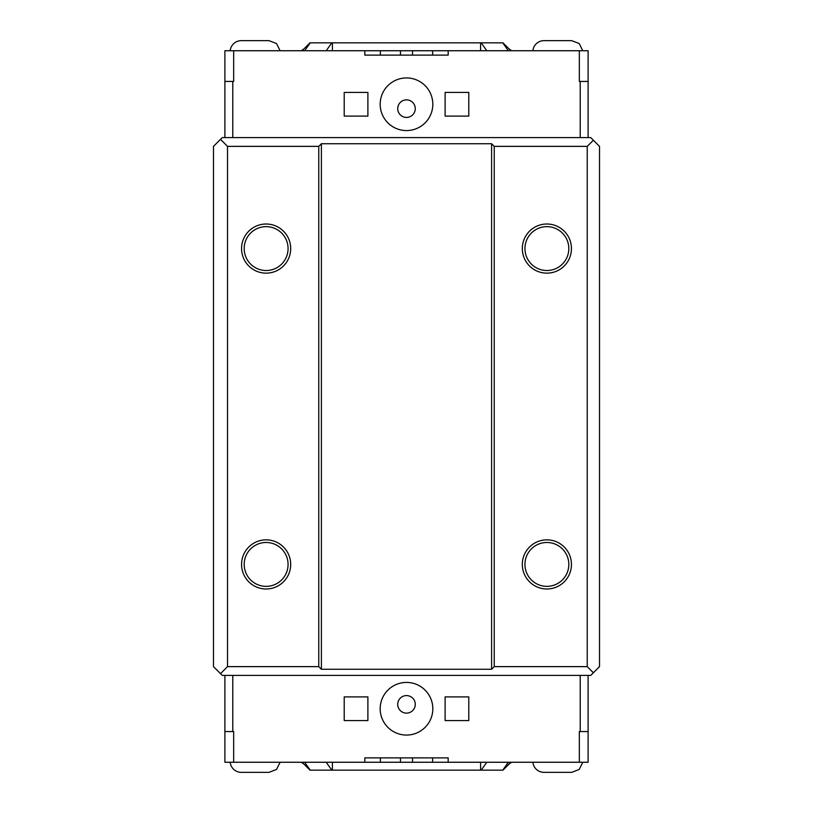 <?xml version="1.0" encoding="UTF-8"?>
<svg xmlns="http://www.w3.org/2000/svg" width="813" height="813" viewBox="0 0 813 813"><rect width="100%" height="100%" fill="white"/><g stroke="black" fill="none" stroke-linecap="round" stroke-linejoin="round"><path stroke-width="1.22" d="M580.218 81.442L579.334 81.442L579.334 50.741L588.114 50.741L588.114 81.442L580.218 81.442L580.218 137.6M233.666 50.741L233.666 81.442L224.886 81.442L224.886 50.741L380.362 50.741L380.362 55.121M588.114 137.6L588.114 81.442M224.886 137.6L224.886 81.442L224.886 137.6M380.362 50.741L579.334 50.741M448.176 50.741L448.176 55.121L364.824 55.121L364.824 50.741M380.179 104.257A26.321 26.321 0 0 1 419.66 81.463A26.321 26.321 0 0 1 419.66 127.052A26.321 26.321 0 0 1 380.179 104.257M468.786 92.418L468.786 116.096L445.107 116.096L445.107 92.418L468.786 92.418M367.893 92.418L367.893 116.096L344.214 116.096L344.214 92.418L367.893 92.418M303.93 48.902L301.338 50.741M301.338 762.259L303.93 764.098M232.782 731.558L233.666 731.558L233.666 762.259L224.886 762.259L224.886 731.558L232.782 731.558L232.782 675.4M579.334 762.259L579.334 731.558L588.114 731.558L588.114 762.259L432.638 762.259L432.638 757.879M509.07 48.902L511.662 50.741M511.662 762.259L509.07 764.098M224.886 675.4L224.886 731.558L224.886 675.4M380.362 757.879L380.362 762.259L364.824 762.259L364.824 757.879L448.176 757.879L448.176 762.259M412.526 757.879L412.526 762.259L432.638 762.259M400.474 757.879L400.474 762.259L412.526 762.259M380.362 762.259L400.474 762.259M364.824 762.259L233.666 762.259M380.179 708.743A26.321 26.321 0 0 1 419.66 685.948A26.321 26.321 0 0 1 419.66 731.537A26.321 26.321 0 0 1 380.179 708.743M468.786 696.904L468.786 720.582L445.107 720.582L445.107 696.904L468.786 696.904M367.893 696.904L367.893 720.582L344.214 720.582L344.214 696.904L367.893 696.904M400.474 50.741L400.474 55.121M412.526 50.741L412.526 55.121M432.638 50.741L432.638 55.121M503.003 42.845L510.899 50.741L503.003 42.845L309.997 42.845L302.101 50.741L309.997 42.845M326.206 762.259L331.795 770.155L481.205 770.155L486.794 762.259M331.795 770.155L310.251 770.155L304.662 762.259M309.997 770.155L302.101 762.259L310.251 770.155M508.338 762.259L502.749 770.155L510.899 762.259L503.003 770.155M502.749 770.155L481.205 770.155M230.201 50.741A11.138 11.138 0 0 1 241.298 40.65L269.022 40.65L276.522 43.546L280.109 50.741M280.109 762.259L276.522 769.454L269.022 772.35L241.298 772.35A11.138 11.138 0 0 1 230.201 762.259M532.891 50.741A11.138 11.138 0 0 1 543.978 40.65L571.702 40.65L579.202 43.546L582.799 50.741M582.799 762.259L579.202 769.454L571.702 772.35L543.978 772.35A11.138 11.138 0 0 1 532.891 762.259M415.27 108.647A8.77 8.77 0 0 1 402.11 116.239A8.77 8.77 0 0 1 402.11 101.046A8.77 8.77 0 0 1 415.27 108.647M415.27 704.353A8.77 8.77 0 0 1 402.11 711.954A8.77 8.77 0 0 1 402.11 696.761A8.77 8.77 0 0 1 415.27 704.353M588.114 675.4L588.114 731.558M244.195 248.575A21.931 21.931 0 0 0 277.091 267.579A21.931 21.931 0 0 0 277.091 229.581A21.931 21.931 0 0 0 244.195 248.575M241.563 248.575A24.563 24.563 0 0 1 278.412 227.305A24.563 24.563 0 0 1 278.412 269.855A24.563 24.563 0 0 1 241.563 248.575M524.944 248.575A21.931 21.931 0 0 0 557.84 267.579A21.931 21.931 0 0 0 557.84 229.581A21.931 21.931 0 0 0 524.944 248.575M522.312 248.575A24.563 24.563 0 0 1 559.161 227.305A24.563 24.563 0 0 1 559.161 269.855A24.563 24.563 0 0 1 522.312 248.575M244.195 564.425A21.931 21.931 0 0 0 277.091 583.419A21.931 21.931 0 0 0 277.091 545.421A21.931 21.931 0 0 0 244.195 564.425M241.563 564.425A24.563 24.563 0 0 1 278.412 543.145A24.563 24.563 0 0 1 278.412 585.695A24.563 24.563 0 0 1 241.563 564.425M524.944 564.425A21.931 21.931 0 0 0 557.84 583.419A21.931 21.931 0 0 0 557.84 545.421A21.931 21.931 0 0 0 524.944 564.425M522.312 564.425A24.563 24.563 0 0 1 559.161 543.145A24.563 24.563 0 0 1 559.161 585.695A24.563 24.563 0 0 1 522.312 564.425M590.736 137.6L593.368 140.232L587.23 146.37L494.233 146.37L491.601 143.738L321.399 143.738L318.767 146.37L227.518 146.37L220.506 139.348L222.264 137.6L590.736 137.6M491.601 669.262L494.233 666.63L587.23 666.63L593.368 672.768L590.736 675.4L222.264 675.4L220.506 673.652L227.518 666.63L318.767 666.63L321.399 669.262L491.601 669.262L491.601 143.738M593.368 672.768L599.516 666.63L599.516 146.37L593.368 140.232M321.399 143.738L321.399 669.262M318.767 146.37L318.767 666.63M587.23 146.37L587.23 666.63M227.518 146.37L227.518 666.63M220.506 139.348L213.484 146.37L213.484 666.63L220.506 673.652M494.233 146.37L494.233 666.63M232.782 137.6L232.782 81.442M580.218 675.4L580.218 731.558M480.585 42.845L480.585 50.741M332.415 42.845L332.415 50.741M331.795 42.845L326.206 50.741M304.662 50.741L310.251 42.845M502.749 42.845L508.338 50.741M486.794 50.741L481.205 42.845M332.415 762.259L332.415 770.155M480.585 762.259L480.585 770.155"/></g></svg>
